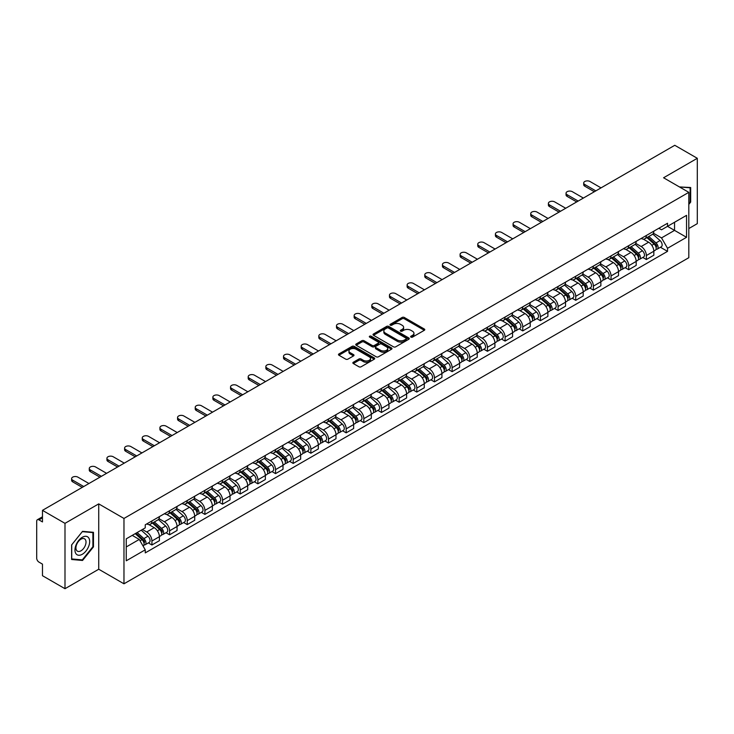 <?xml version="1.0" encoding="UTF-8"?>
<svg xmlns="http://www.w3.org/2000/svg" width="734" height="734" viewBox="0 0 734 734"><rect width="100%" height="100%" fill="white"/><g stroke="black" fill="none" stroke-linecap="round" stroke-linejoin="round"><path stroke-width="1.1" d="M410.948 337.117A1.101 0.633 0 0 0 412.508 337.117L424.316 330.3A1.569 0.908 0 0 0 424.775 329.667A1.569 0.908 0 0 0 424.316 329.025L404.315 317.473A1.569 0.908 0 0 0 402.094 317.473L390.286 324.29A1.101 0.633 0 0 0 389.965 324.74A1.101 0.633 0 0 0 390.286 325.19A1.101 0.633 0 0 0 391.837 325.19L393.369 324.309A5.028 2.899 0 0 1 400.48 324.309L402.149 325.272A5.028 2.899 0 0 1 403.617 327.318A5.028 2.899 0 0 1 402.149 329.373L400.617 330.254A1.101 0.633 0 0 0 400.296 330.704A1.101 0.633 0 0 0 400.617 331.153A1.101 0.633 0 0 0 402.177 331.153L403.7 330.272A5.028 2.899 0 0 1 410.811 330.272L412.48 331.236A5.028 2.899 0 0 1 413.948 333.291A5.028 2.899 0 0 1 412.48 335.337L410.948 336.218A1.101 0.633 0 0 0 410.627 336.667A1.101 0.633 0 0 0 410.948 337.117L410.948 336.218M353.311 362.247A1.569 0.908 0 0 0 352.852 362.89A1.569 0.908 0 0 0 353.311 363.532L358.926 366.771A1.569 0.908 0 0 0 361.146 366.771L374.257 359.201A1.569 0.908 0 0 0 374.716 358.559A1.569 0.908 0 0 0 374.257 357.917L354.256 346.375A1.569 0.908 0 0 0 352.036 346.375L338.924 353.944A1.569 0.908 0 0 0 338.466 354.586A1.569 0.908 0 0 0 338.924 355.228L345.705 359.137A1.569 0.908 0 0 0 347.925 359.137L353.54 355.898A1.569 0.908 0 0 0 353.999 355.256A1.569 0.908 0 0 0 353.54 354.614L350.173 352.678A4.202 2.422 0 0 1 348.944 350.962A4.202 2.422 0 0 1 351.54 348.714A4.202 2.422 0 0 1 356.118 349.246L369.285 356.843A4.202 2.422 0 0 1 370.514 358.559A4.202 2.422 0 0 1 367.927 360.807A4.202 2.422 0 0 1 363.339 360.275L361.146 359.009A1.569 0.908 0 0 0 358.926 359.009L353.311 362.247L353.311 363.532M123.973 518.452L98.732 503.882L64.996 523.351L42.471 510.35L674.775 145.295L697.3 158.296L663.573 177.775L688.813 192.345L123.973 518.452L123.973 583.805L688.813 257.698L688.813 192.345M393.479 346.824A1.569 0.908 0 0 0 395.699 346.824L408.81 339.255A1.569 0.908 0 0 0 409.269 338.613A1.569 0.908 0 0 0 408.81 337.97L388.809 326.419A1.569 0.908 0 0 0 386.589 326.419L373.478 333.988A1.569 0.908 0 0 0 373.019 334.631A1.569 0.908 0 0 0 373.478 335.273L393.479 346.824M370.083 337.356A1.101 0.633 0 0 1 371.202 337.512L371.202 336.209L391.534 347.944A1.569 0.908 0 0 1 391.993 348.586A1.569 0.908 0 0 1 391.534 349.228L378.423 356.797A1.569 0.908 0 0 1 376.203 356.797L356.201 345.246L361.816 342.035L361.816 340.732L356.201 343.971A1.569 0.908 0 0 0 355.742 344.613A1.569 0.908 0 0 0 356.201 345.246L356.201 343.971M361.816 342.035A1.569 0.908 0 0 1 364.036 342.035L364.036 340.732A1.569 0.908 0 0 0 361.816 340.732M364.036 340.732L372.147 345.411A1.569 0.908 0 0 0 374.368 345.411L378.093 343.264A1.569 0.908 0 0 0 378.551 342.622A1.569 0.908 0 0 0 378.093 341.98L369.642 337.108A1.101 0.633 0 0 1 369.321 336.658A1.101 0.633 0 0 1 370 336.071A1.101 0.633 0 0 1 371.202 336.209M64.996 523.351L64.996 588.705L42.471 575.704L42.471 564.134L38.966 562.106A3.202 1.844 -120 0 1 36.7 558.189L36.7 521.195A3.202 1.844 -120 0 1 37.361 519.736L42.471 516.782M688.813 228.549L697.3 223.65L697.3 158.296M64.996 588.705L98.732 569.235L123.973 583.805M42.471 510.35L42.471 521.92L38.966 519.892A3.202 1.844 -120 0 0 37.361 519.736M646.36 235.476A7.368 4.248 60 0 1 644.837 238.789L652.306 234.467A7.368 4.248 -120 0 0 653.829 231.164M635.763 243.413L641.158 246.523A7.368 4.248 60 0 1 646.36 255.542L653.838 251.23A7.368 4.248 -120 0 0 648.627 242.211L643.278 239.119M653.838 251.23L653.838 255.212L646.36 259.533L642.782 257.46M644.837 238.789A7.368 4.248 60 0 1 641.213 238.449M646.36 255.542L646.36 259.533M628.708 245.67A7.368 4.248 60 0 1 627.175 248.982L634.653 244.67A7.368 4.248 -120 0 0 636.176 241.358M625.12 267.653L628.708 269.727L636.176 265.414L636.176 261.423A7.368 4.248 -120 0 0 630.965 252.404L625.625 249.321M627.175 248.982A7.368 4.248 60 0 1 623.551 248.652M618.101 253.606L623.496 256.716A7.368 4.248 60 0 1 628.708 265.736L628.708 269.727M611.046 255.872A7.368 4.248 60 0 1 609.523 259.175L616.991 254.863A7.368 4.248 -120 0 0 618.514 251.56M607.468 277.847L611.046 279.92L618.514 275.608L618.514 271.617A7.368 4.248 -120 0 0 613.312 262.598L607.963 259.515M609.523 259.175A7.368 4.248 60 0 1 605.899 258.845M600.44 263.8L605.844 266.91A7.368 4.248 60 0 1 611.046 275.929L611.046 279.92M593.384 266.066A7.368 4.248 60 0 1 591.861 269.369L599.329 265.057A7.368 4.248 -120 0 0 600.862 261.754M589.806 288.049L593.384 290.113L600.862 285.801L600.862 281.81A7.368 4.248 -120 0 0 595.65 272.791L590.301 269.708M591.861 269.369A7.368 4.248 60 0 1 588.237 269.039M582.787 273.993L588.182 277.113A7.368 4.248 60 0 1 593.384 286.132L593.384 290.113M575.731 276.259A7.368 4.248 60 0 1 574.208 279.562L581.677 275.25A7.368 4.248 -120 0 0 583.2 271.947M572.144 298.243L575.731 300.307L583.2 295.995L583.2 292.013A7.368 4.248 -120 0 0 577.997 282.994L572.648 279.902M574.208 279.562A7.368 4.248 60 0 1 570.584 279.232M565.125 284.186L570.52 287.306A7.368 4.248 60 0 1 575.731 296.325L575.731 300.307M558.069 286.453A7.368 4.248 60 0 1 556.546 289.756L564.015 285.443A7.368 4.248 -120 0 0 565.538 282.14M554.491 308.436L558.069 310.5L565.538 306.188L565.538 302.206A7.368 4.248 -120 0 0 560.336 293.187L554.987 290.095M556.546 289.756A7.368 4.248 60 0 1 552.922 289.425M547.472 294.38L552.867 297.499A7.368 4.248 60 0 1 558.069 306.518L558.069 310.5M540.417 296.646A7.368 4.248 60 0 1 538.884 299.958L546.362 295.637A7.368 4.248 -120 0 0 547.885 292.334M536.829 318.629L540.417 320.694L547.885 316.382L547.885 312.4A7.368 4.248 -120 0 0 542.674 303.381L537.334 300.289M538.884 299.958A7.368 4.248 60 0 1 535.26 299.619M529.81 304.582L535.205 307.693A7.368 4.248 60 0 1 540.417 316.712L540.417 320.694M522.755 306.84A7.368 4.248 60 0 1 521.232 310.152L528.7 305.839A7.368 4.248 -120 0 0 530.223 302.527M519.177 328.823L522.755 330.896L530.223 326.584L530.223 322.593A7.368 4.248 -120 0 0 525.021 313.574L519.672 310.491M521.232 310.152A7.368 4.248 60 0 1 517.608 309.812M512.149 314.776L517.543 317.886A7.368 4.248 60 0 1 522.755 326.905L522.755 330.896M505.093 317.042A7.368 4.248 60 0 1 503.57 320.345L511.038 316.033A7.368 4.248 -120 0 0 512.571 312.721M501.515 339.016L505.093 341.09L512.571 336.778L512.571 332.786A7.368 4.248 -120 0 0 507.359 323.767L502.01 320.685M503.57 320.345A7.368 4.248 60 0 1 499.946 320.015M494.496 324.969L499.891 328.08A7.368 4.248 60 0 1 505.093 337.099L505.093 341.09M487.44 327.236A7.368 4.248 60 0 1 485.917 330.539L493.386 326.226A7.368 4.248 -120 0 0 494.909 322.923M483.853 349.219L487.44 351.283L494.909 346.971L494.909 342.98A7.368 4.248 -120 0 0 489.706 333.961L484.357 330.878M485.917 330.539A7.368 4.248 60 0 1 482.284 330.208M476.834 335.163L482.229 338.282A7.368 4.248 60 0 1 487.44 347.292L487.44 351.283M469.778 337.429A7.368 4.248 60 0 1 468.255 340.732L475.724 336.42A7.368 4.248 -120 0 0 477.247 333.117M466.2 359.412L469.778 361.477L477.247 357.164L477.247 353.182A7.368 4.248 -120 0 0 472.045 344.163L466.696 341.071M468.255 340.732A7.368 4.248 60 0 1 464.631 340.402M459.181 345.356L464.576 348.476A7.368 4.248 60 0 1 469.778 357.495L469.778 361.477M452.126 347.622A7.368 4.248 60 0 1 450.593 350.925L458.071 346.613A7.368 4.248 -120 0 0 459.594 343.31M448.538 369.606L452.126 371.67L459.594 367.358L459.594 363.376A7.368 4.248 -120 0 0 454.383 354.357L449.043 351.265M450.593 350.925A7.368 4.248 60 0 1 446.969 350.595M441.519 355.55L446.914 358.669A7.368 4.248 60 0 1 452.126 367.688L452.126 371.67M434.464 357.816A7.368 4.248 60 0 1 432.941 361.128L440.409 356.807A7.368 4.248 -120 0 0 441.932 353.504M430.886 379.799L434.464 381.863L441.932 377.551L441.932 373.569A7.368 4.248 -120 0 0 436.73 364.55L431.381 361.458M432.941 361.128A7.368 4.248 60 0 1 429.317 360.789M423.857 365.743L429.252 368.863A7.368 4.248 60 0 1 434.464 377.882L434.464 381.863M416.802 368.009A7.368 4.248 60 0 1 415.279 371.321L422.747 367.009A7.368 4.248 -120 0 0 424.28 363.697M413.224 389.993L416.802 392.066L424.28 387.754L424.28 383.763A7.368 4.248 -120 0 0 419.068 374.744L413.719 371.661M415.279 371.321A7.368 4.248 60 0 1 411.655 370.982M406.205 375.946L411.6 379.056A7.368 4.248 60 0 1 416.802 388.075L416.802 392.066M399.149 378.212A7.368 4.248 60 0 1 397.626 381.515L405.095 377.203A7.368 4.248 -120 0 0 406.618 373.89M395.562 400.186L399.149 402.26L406.618 397.947L406.618 393.956A7.368 4.248 -120 0 0 401.415 384.937L396.066 381.854M397.626 381.515A7.368 4.248 60 0 1 393.993 381.185M388.543 386.139L393.938 389.249A7.368 4.248 60 0 1 399.149 398.268L399.149 402.26M381.487 388.405A7.368 4.248 60 0 1 379.964 391.708L387.433 387.396A7.368 4.248 -120 0 0 388.956 384.093M377.909 410.389L381.487 412.453L388.956 408.141L388.956 404.15A7.368 4.248 -120 0 0 383.754 395.131L378.405 392.048M379.964 391.708A7.368 4.248 60 0 1 376.34 391.378M370.89 396.332L376.285 399.443A7.368 4.248 60 0 1 381.487 408.462L381.487 412.453M363.835 398.599A7.368 4.248 60 0 1 362.302 401.902L369.78 397.589A7.368 4.248 -120 0 0 371.303 394.286M360.247 420.582L363.835 422.646L371.303 418.334L371.303 414.352A7.368 4.248 -120 0 0 366.092 405.333L360.743 402.241M362.302 401.902A7.368 4.248 60 0 1 358.678 401.571M353.228 406.526L358.623 409.645A7.368 4.248 60 0 1 363.835 418.664L363.835 422.646M346.173 408.792A7.368 4.248 60 0 1 344.65 412.095L352.118 407.783A7.368 4.248 -120 0 0 353.641 404.48M342.594 430.775L346.173 432.84L353.641 428.528L353.641 424.546A7.368 4.248 -120 0 0 348.439 415.527L343.09 412.435M344.65 412.095A7.368 4.248 60 0 1 341.026 411.765M335.566 416.719L340.961 419.839A7.368 4.248 60 0 1 346.173 428.858L346.173 432.84M328.511 418.986A7.368 4.248 60 0 1 326.988 422.289L334.456 417.976A7.368 4.248 -120 0 0 335.988 414.673M324.933 440.969L328.511 443.033L335.988 438.721L335.988 434.739A7.368 4.248 -120 0 0 330.777 425.72L325.428 422.628M326.988 422.289A7.368 4.248 60 0 1 323.364 421.958M317.914 426.913L323.309 430.032A7.368 4.248 60 0 1 328.511 439.051L328.511 443.033M310.858 429.179A7.368 4.248 60 0 1 309.335 432.491L316.804 428.179A7.368 4.248 -120 0 0 318.327 424.867M307.271 451.162L310.858 453.236L318.327 448.914L318.327 444.932A7.368 4.248 -120 0 0 313.115 435.913L307.775 432.831M309.335 432.491A7.368 4.248 60 0 1 305.702 432.152M300.252 437.115L305.647 440.226A7.368 4.248 60 0 1 310.858 449.245L310.858 453.236M293.196 439.382A7.368 4.248 60 0 1 291.673 442.685L299.142 438.372A7.368 4.248 -120 0 0 300.665 435.06M289.618 461.356L293.196 463.429L300.665 459.117L300.665 455.126A7.368 4.248 -120 0 0 295.463 446.107L290.113 443.024M291.673 442.685A7.368 4.248 60 0 1 288.049 442.354M282.599 447.309L287.994 450.419A7.368 4.248 60 0 1 293.196 459.438L293.196 463.429M275.534 449.575A7.368 4.248 60 0 1 274.011 452.878L281.489 448.566A7.368 4.248 -120 0 0 283.012 445.263M271.956 471.558L275.544 473.623L283.012 469.31L283.012 465.319A7.368 4.248 -120 0 0 277.801 456.3L272.452 453.217M274.011 452.878A7.368 4.248 60 0 1 270.387 452.548M264.937 457.502L270.332 460.613A7.368 4.248 60 0 1 275.544 469.632L275.544 473.623M257.882 459.768A7.368 4.248 60 0 1 256.359 463.071L263.827 458.759A7.368 4.248 -120 0 0 265.35 455.456M254.303 481.752L257.882 483.816L265.35 479.504L265.35 475.513A7.368 4.248 -120 0 0 260.148 466.503L254.799 463.411M256.359 463.071A7.368 4.248 60 0 1 252.735 462.741M247.275 467.696L252.67 470.815A7.368 4.248 60 0 1 257.882 479.834L257.882 483.816M240.22 469.962A7.368 4.248 60 0 1 238.697 473.265L246.165 468.953A7.368 4.248 -120 0 0 247.697 465.65M236.642 491.945L240.22 494.01L247.697 489.697L247.697 485.715A7.368 4.248 -120 0 0 242.486 476.696L237.137 473.604M238.697 473.265A7.368 4.248 60 0 1 235.073 472.935M229.623 477.889L235.018 481.009A7.368 4.248 60 0 1 240.22 490.028L240.22 494.01M222.567 480.155A7.368 4.248 60 0 1 221.035 483.458L228.513 479.146A7.368 4.248 -120 0 0 230.036 475.843M218.98 502.139L222.567 504.203L230.036 499.891L230.036 495.909A7.368 4.248 -120 0 0 224.824 486.89L219.484 483.798M221.035 483.458A7.368 4.248 60 0 1 217.411 483.128M211.961 488.082L217.356 491.202A7.368 4.248 60 0 1 222.567 500.221L222.567 504.203M204.905 490.349A7.368 4.248 60 0 1 203.382 493.661L210.851 489.349A7.368 4.248 -120 0 0 212.374 486.036M201.327 512.332L204.905 514.406L212.374 510.084L212.374 506.102A7.368 4.248 -120 0 0 207.172 497.083L201.822 494M203.382 493.661A7.368 4.248 60 0 1 199.758 493.321M194.299 498.285L199.703 501.395A7.368 4.248 60 0 1 204.905 510.414L204.905 514.406M187.243 500.542A7.368 4.248 60 0 1 185.72 503.854L193.198 499.542A7.368 4.248 -120 0 0 194.721 496.23M183.665 522.525L187.243 524.599L194.721 520.287L194.721 516.296A7.368 4.248 -120 0 0 189.51 507.277L184.161 504.194M185.72 503.854A7.368 4.248 60 0 1 182.096 503.524M176.646 508.479L182.041 511.589A7.368 4.248 60 0 1 187.243 520.608L187.243 524.599M169.591 510.745A7.368 4.248 60 0 1 168.068 514.048L175.536 509.735A7.368 4.248 -120 0 0 177.059 506.432M166.003 532.719L169.591 534.792L177.059 530.48L177.059 526.489A7.368 4.248 -120 0 0 171.857 517.47L166.508 514.387M168.068 514.048A7.368 4.248 60 0 1 164.444 513.717M158.984 518.672L164.379 521.782A7.368 4.248 60 0 1 169.591 530.801L169.591 534.792M151.929 520.938A7.368 4.248 60 0 1 150.406 524.241L157.874 519.929A7.368 4.248 -120 0 0 159.406 516.626M148.351 542.921L151.929 544.986L159.406 540.674L159.406 536.682A7.368 4.248 -120 0 0 154.195 527.663L148.846 524.581M150.406 524.241A7.368 4.248 60 0 1 146.782 523.911M142.424 529.498L146.727 531.985A7.368 4.248 60 0 1 151.929 541.004L151.929 544.986M658.875 228.256L661.527 229.797L686.547 215.346L674.546 222.274L674.546 230.384L661.527 237.899L653.416 233.21M126.239 546.949L139.258 539.435L145.249 549.821L126.239 560.804L126.239 538.839L145.249 527.865L145.249 524.792L667.527 223.255L667.527 226.329L686.547 237.311L667.527 248.285L661.527 237.899M686.547 215.346L686.547 237.311M145.249 549.821L145.249 552.895L667.527 251.358L667.527 248.285M688.813 204.401L690.676 202.079L690.676 187.519L679.436 186.931L690.116 187.803L690.116 201.914L688.813 203.538M98.732 503.882L98.732 569.235M71.62 559.491L82.547 560.464L93.466 546.876L93.466 532.315L82.547 531.333L71.62 544.922L71.62 559.491M139.258 539.435L132.239 535.38M660.435 247.266L667.527 251.358M690.116 201.749L690.676 202.079M81.391 559.803L82.547 560.464M92.897 546.546L93.466 546.876M411.389 337.273L412.48 336.649A5.028 2.899 0 0 0 413.948 334.594L413.948 333.291M403.617 327.318L403.617 328.63A5.028 2.899 0 0 1 402.149 330.685L401.058 331.309M424.316 329.025L424.316 330.3L404.315 318.785A1.569 0.908 0 0 0 402.094 318.785L390.727 325.346M408.81 337.97L408.81 339.255L388.809 327.731A1.569 0.908 0 0 0 386.589 327.731L373.505 335.291M406.03 339.062A1.101 0.633 0 0 0 406.361 338.613A1.101 0.633 0 0 0 406.03 338.163L388.479 328.025A1.101 0.633 0 0 0 386.928 328.025L385.313 328.96A5.028 2.899 0 0 0 383.836 331.006A5.028 2.899 0 0 0 385.313 333.062L397.314 339.989A5.028 2.899 0 0 0 404.425 339.989L406.03 339.062L406.03 340.365A1.101 0.633 0 0 0 406.361 339.915L406.361 338.613M383.836 331.006L383.836 332.318A5.028 2.899 0 0 0 385.313 334.374L385.313 333.062M406.03 340.365L404.425 341.301A5.028 2.899 0 0 1 397.314 341.301L385.313 334.374M364.036 342.035L372.147 346.714A1.569 0.908 0 0 0 374.368 346.714L378.093 344.567A1.569 0.908 0 0 0 378.551 343.925L378.551 342.622M371.202 337.512L391.516 349.237M380.561 350.274A4.202 2.422 0 0 0 385.148 350.797A4.202 2.422 0 0 0 387.736 348.558A4.202 2.422 0 0 0 386.506 346.843L381.873 344.163A1.569 0.908 0 0 0 379.643 344.163L375.927 346.31A1.569 0.908 0 0 0 375.469 346.953A1.569 0.908 0 0 0 375.927 347.595L380.561 350.274L380.561 351.577A4.202 2.422 0 0 0 385.148 352.1A4.202 2.422 0 0 0 387.736 349.861L387.736 348.558M375.469 346.953L375.469 348.255A1.569 0.908 0 0 0 375.927 348.898L375.927 347.595M380.561 351.577L375.927 348.898M370.514 358.559L370.514 359.871A4.202 2.422 0 0 1 367.927 362.11A4.202 2.422 0 0 1 363.339 361.587L361.146 360.321A1.569 0.908 0 0 0 358.926 360.321L353.338 363.541M348.944 350.962L348.944 352.265A4.202 2.422 0 0 0 350.173 353.981L350.173 352.678M353.513 355.907L350.173 353.981M374.257 357.917L374.257 359.201L354.256 347.677A1.569 0.908 0 0 0 352.036 347.677L338.943 355.238M646.874 237.605L654.067 244.027A4 2.312 60 0 1 655.324 250.221L653.829 251.083M647.067 237.779L650.452 239.734M647.599 237.192L655.609 244.33A1.918 1.11 60 0 1 656.205 247.303A1.918 1.11 60 0 1 656.031 247.376M648.801 236.495L655.994 242.917A4 2.312 60 0 1 657.251 249.11A4 2.312 60 0 1 656.04 249.239M652.81 234.091L660.068 240.568A4 2.312 60 0 1 661.325 246.752L657.251 249.11M594.347 191.73L584.787 186.207A3.679 2.129 180 0 1 583.704 184.702L583.704 183.005A3.679 2.129 -0 0 0 584.787 184.5L595.824 190.877M601.027 187.867L589.989 181.5A3.679 2.129 -0 0 0 585.98 181.041A3.679 2.129 -0 0 0 583.704 183.005M629.212 247.808L636.415 254.221A4 2.312 60 0 1 637.663 260.414L636.176 261.276M629.405 247.973L632.791 249.927M629.937 247.386L637.947 254.533A1.918 1.11 60 0 1 638.552 257.496A1.918 1.11 60 0 1 638.378 257.57M631.139 246.697L638.332 253.111A4 2.312 60 0 1 639.589 259.304A4 2.312 60 0 1 638.378 259.432M635.149 244.284L642.406 250.762A4 2.312 60 0 1 643.663 256.946L639.589 259.304M611.56 258.001L618.753 264.423A4 2.312 60 0 1 620.01 270.607L618.514 271.47M611.743 258.166L615.138 260.12M612.284 257.579L620.285 264.726A1.918 1.11 60 0 1 620.891 267.699A1.918 1.11 60 0 1 620.716 267.763M613.477 256.891L620.68 263.313A4 2.312 60 0 1 621.937 269.497A4 2.312 60 0 1 620.725 269.626M617.496 254.478L624.753 260.955A4 2.312 60 0 1 626.01 267.148L621.937 269.497M689.409 187.399L690.116 187.803M88.686 537.848A10.404 6.01 120 0 0 78.639 540.536A10.404 6.01 120 0 0 75.941 553.693A10.404 6.01 120 0 0 85.997 551.005A10.404 6.01 120 0 0 88.686 537.848M85.337 539.573A7.12 4.11 120 0 0 84.538 538.829A7.12 4.11 120 0 0 77.914 542.151A7.12 4.11 120 0 0 76.611 550.427A7.12 4.11 120 0 0 77.419 551.17A7.12 4.11 120 0 0 84.043 547.839A7.12 4.11 120 0 0 85.337 539.573M82.318 559.886L71.73 558.941L71.73 544.821L82.318 531.655L92.897 532.6L92.897 546.72L82.318 559.886M92.2 532.196L92.897 532.6M576.695 201.923L567.125 196.4A3.679 2.129 180 0 1 566.052 194.895L566.052 193.198A3.679 2.129 -0 0 0 567.125 194.703L578.163 201.07M583.374 198.061L572.337 191.693A3.679 2.129 -0 0 0 568.318 191.235A3.679 2.129 -0 0 0 566.052 193.198M559.033 212.117L549.472 206.593A3.679 2.129 180 0 1 548.39 205.089L548.39 203.391A3.679 2.129 -0 0 0 549.472 204.896L560.501 211.264M565.712 208.263L554.675 201.887A3.679 2.129 -0 0 0 550.665 201.428A3.679 2.129 -0 0 0 548.39 203.391M593.898 268.194L601.091 274.617A4 2.312 60 0 1 602.348 280.801L600.862 281.663M594.09 268.36L597.476 270.323M594.623 267.772L602.632 274.92A1.918 1.11 60 0 1 603.238 277.892A1.918 1.11 60 0 1 603.064 277.957M595.824 267.084L603.018 273.507A4 2.312 60 0 1 604.275 279.691A4 2.312 60 0 1 603.064 279.819M599.834 264.671L607.091 271.149A4 2.312 60 0 1 608.348 277.342L604.275 279.691M576.236 278.388L583.438 284.81A4 2.312 60 0 1 584.695 290.994L583.2 291.857M576.429 278.562L579.814 280.516M576.97 277.966L584.97 285.113A1.918 1.11 60 0 1 585.576 288.086A1.918 1.11 60 0 1 585.402 288.15M578.163 277.278L585.356 283.7A4 2.312 60 0 1 586.613 289.884A4 2.312 60 0 1 585.411 290.013M582.181 274.874L589.439 281.342A4 2.312 60 0 1 590.696 287.535L586.613 289.884M558.583 288.581L565.776 295.004A4 2.312 60 0 1 567.033 301.197L565.538 302.059M558.776 288.756L562.161 290.71M559.308 288.168L567.318 295.307A1.918 1.11 60 0 1 567.914 298.279A1.918 1.11 60 0 1 567.74 298.353M560.51 287.471L567.703 293.894A4 2.312 60 0 1 568.96 300.078A4 2.312 60 0 1 567.749 300.206M564.519 285.067L571.777 291.545A4 2.312 60 0 1 573.034 297.729L568.96 300.078M541.371 222.31L531.811 216.787A3.679 2.129 180 0 1 530.728 215.282L530.728 213.585A3.679 2.129 -0 0 0 531.811 215.09L542.848 221.457M548.05 218.457L537.022 212.08A3.679 2.129 -0 0 0 533.003 211.621A3.679 2.129 -0 0 0 530.728 213.585M523.718 232.504L514.149 226.98A3.679 2.129 180 0 1 513.075 225.476L513.075 223.778A3.679 2.129 -0 0 0 514.149 225.283L525.186 231.66M530.398 228.65L519.36 222.274A3.679 2.129 -0 0 0 515.351 221.815A3.679 2.129 -0 0 0 513.075 223.778M506.056 242.697L496.496 237.174A3.679 2.129 180 0 1 495.413 235.678L495.413 233.972A3.679 2.129 -0 0 0 496.496 235.476L507.533 241.853M512.736 238.844L501.698 232.476A3.679 2.129 -0 0 0 497.689 232.008A3.679 2.129 -0 0 0 495.413 233.972M540.921 298.775L548.124 305.197A4 2.312 60 0 1 549.371 311.39L547.885 312.253M541.114 298.949L544.5 300.903M541.646 298.362L549.656 305.5A1.918 1.11 60 0 1 550.261 308.473A1.918 1.11 60 0 1 550.087 308.546M542.848 297.665L550.041 304.087A4 2.312 60 0 1 551.298 310.28A4 2.312 60 0 1 550.087 310.409M546.858 295.261L554.115 301.738A4 2.312 60 0 1 555.372 307.922L551.298 310.28M488.404 252.9L478.834 247.376A3.679 2.129 180 0 1 477.761 245.872L477.761 244.174A3.679 2.129 -0 0 0 478.834 245.67L489.872 252.046M495.083 249.037L484.045 242.67A3.679 2.129 -0 0 0 480.027 242.211A3.679 2.129 -0 0 0 477.761 244.174M523.269 308.977L530.462 315.391A4 2.312 60 0 1 531.719 321.584L530.223 322.446M523.452 309.142L526.847 311.097M523.993 308.555L531.994 315.703A1.918 1.11 60 0 1 532.6 318.666A1.918 1.11 60 0 1 532.425 318.739M525.186 307.867L532.389 314.28A4 2.312 60 0 1 533.646 320.474A4 2.312 60 0 1 532.434 320.602M529.205 305.454L536.462 311.932A4 2.312 60 0 1 537.719 318.116L533.646 320.474M470.742 263.093L461.181 257.57A3.679 2.129 180 0 1 460.099 256.065L460.099 254.368A3.679 2.129 -0 0 0 461.181 255.872L472.21 262.24M477.421 259.23L466.384 252.863A3.679 2.129 -0 0 0 462.374 252.404A3.679 2.129 -0 0 0 460.099 254.368M505.607 319.171L512.8 325.593A4 2.312 60 0 1 514.057 331.777L512.561 332.64M505.799 319.336L509.185 321.29M506.332 318.749L514.341 325.896A1.918 1.11 60 0 1 514.947 328.869A1.918 1.11 60 0 1 514.763 328.933M507.533 318.061L514.727 324.474A4 2.312 60 0 1 515.984 330.667A4 2.312 60 0 1 514.773 330.795M511.543 315.648L518.8 322.125A4 2.312 60 0 1 520.057 328.318L515.984 330.667M453.08 273.287L443.519 267.763A3.679 2.129 180 0 1 442.437 266.258L442.437 264.561A3.679 2.129 -0 0 0 443.519 266.066L454.557 272.433M459.759 269.433L448.722 263.056A3.679 2.129 -0 0 0 444.712 262.598A3.679 2.129 -0 0 0 442.437 264.561M487.945 329.364L495.147 335.787A4 2.312 60 0 1 496.404 341.971L494.909 342.833M488.138 329.529L491.523 331.493M488.679 328.942L496.679 336.089A1.918 1.11 60 0 1 497.285 339.062A1.918 1.11 60 0 1 497.111 339.126M489.872 328.254L497.065 334.676A4 2.312 60 0 1 498.322 340.86A4 2.312 60 0 1 497.12 340.989M493.881 325.841L501.148 332.318A4 2.312 60 0 1 502.405 338.512L498.322 340.86M435.427 283.48L425.858 277.957A3.679 2.129 180 0 1 424.784 276.452L424.784 274.755A3.679 2.129 -0 0 0 425.858 276.259L436.895 282.627M442.107 279.626L431.069 273.25A3.679 2.129 -0 0 0 427.06 272.791A3.679 2.129 -0 0 0 424.784 274.755M470.292 339.558L477.485 345.98A4 2.312 60 0 1 478.742 352.164L477.247 353.026M470.485 339.732L473.87 341.686M471.017 339.136L479.027 346.283A1.918 1.11 60 0 1 479.623 349.256A1.918 1.11 60 0 1 479.449 349.32M472.219 338.447L479.412 344.87A4 2.312 60 0 1 480.669 351.054A4 2.312 60 0 1 479.458 351.182M476.228 336.034L483.486 342.512A4 2.312 60 0 1 484.743 348.705L480.669 351.054M417.765 293.673L408.205 288.15A3.679 2.129 180 0 1 407.122 286.645L407.122 284.948A3.679 2.129 -0 0 0 408.205 286.453L419.242 292.829M424.445 289.82L413.407 283.443A3.679 2.129 -0 0 0 409.398 282.985A3.679 2.129 -0 0 0 407.122 284.948M452.63 349.751L459.823 356.173A4 2.312 60 0 1 461.08 362.367L459.594 363.22M452.823 349.925L456.209 351.88M453.355 349.338L461.365 356.476A1.918 1.11 60 0 1 461.97 359.449A1.918 1.11 60 0 1 461.796 359.522M454.557 348.641L461.75 355.063A4 2.312 60 0 1 463.007 361.247A4 2.312 60 0 1 461.796 361.376M458.567 346.237L465.824 352.715A4 2.312 60 0 1 467.081 358.898L463.007 361.247M400.113 303.867L390.543 298.343A3.679 2.129 180 0 1 389.47 296.848L389.47 295.141A3.679 2.129 -0 0 0 390.543 296.646L401.581 303.023M406.792 300.013L395.754 293.646A3.679 2.129 -0 0 0 391.736 293.178A3.679 2.129 -0 0 0 389.47 295.141M434.978 359.944L442.171 366.367A4 2.312 60 0 1 443.428 372.56L441.932 373.423M435.161 360.119L438.556 362.073M435.702 359.532L443.703 366.67A1.918 1.11 60 0 1 444.309 369.642A1.918 1.11 60 0 1 444.134 369.716M436.895 358.834L444.098 365.257A4 2.312 60 0 1 445.354 371.45A4 2.312 60 0 1 444.143 371.578M440.914 356.43L448.171 362.908A4 2.312 60 0 1 449.428 369.092L445.354 371.45M382.451 314.06L372.89 308.546A3.679 2.129 180 0 1 371.808 307.041L371.808 305.344A3.679 2.129 -0 0 0 372.89 306.84L383.919 313.216M389.13 310.207L378.093 303.839A3.679 2.129 -0 0 0 374.083 303.381A3.679 2.129 -0 0 0 371.808 305.344M417.316 370.147L424.509 376.56A4 2.312 60 0 1 425.766 382.753L424.27 383.616M417.508 370.312L420.894 372.266M418.041 369.725L426.05 376.872A1.918 1.11 60 0 1 426.656 379.836A1.918 1.11 60 0 1 426.472 379.909M419.242 369.028L426.436 375.45A4 2.312 60 0 1 427.693 381.643A4 2.312 60 0 1 426.482 381.772M423.252 366.624L430.509 373.101A4 2.312 60 0 1 431.766 379.285L427.693 381.643M364.789 324.263L355.228 318.739A3.679 2.129 180 0 1 354.146 317.235L354.146 315.537A3.679 2.129 -0 0 0 355.228 317.042L366.266 323.41M371.468 320.4L360.431 314.033A3.679 2.129 -0 0 0 356.421 313.574A3.679 2.129 -0 0 0 354.146 315.537M399.654 380.34L406.856 386.763A4 2.312 60 0 1 408.113 392.947L406.618 393.809M399.846 380.506L403.232 382.46M400.388 379.918L408.388 387.066A1.918 1.11 60 0 1 408.994 390.038A1.918 1.11 60 0 1 408.82 390.103M401.581 379.23L408.774 385.644A4 2.312 60 0 1 410.031 391.837A4 2.312 60 0 1 408.829 391.965M405.59 376.817L412.857 383.295A4 2.312 60 0 1 414.104 389.488L410.031 391.837M347.136 334.456L337.567 328.933A3.679 2.129 180 0 1 336.493 327.428L336.493 325.731A3.679 2.129 -0 0 0 337.567 327.236L348.604 333.603M353.816 330.603L342.778 324.226A3.679 2.129 -0 0 0 338.769 323.767A3.679 2.129 -0 0 0 336.493 325.731M382.001 390.534L389.194 396.956A4 2.312 60 0 1 390.451 403.14L388.956 404.003M382.194 390.699L385.579 392.662M382.726 390.112L390.736 397.259A1.918 1.11 60 0 1 391.332 400.232A1.918 1.11 60 0 1 391.158 400.296M383.928 389.424L391.121 395.846A4 2.312 60 0 1 392.378 402.03A4 2.312 60 0 1 391.167 402.159M387.937 387.011L395.195 393.488A4 2.312 60 0 1 396.452 399.681L392.378 402.03M329.474 344.65L319.914 339.126A3.679 2.129 180 0 1 318.831 337.622L318.831 335.924A3.679 2.129 -0 0 0 319.914 337.429L330.951 343.796M336.154 340.796L325.116 334.42A3.679 2.129 -0 0 0 321.107 333.961A3.679 2.129 -0 0 0 318.831 335.924M364.339 400.727L371.532 407.15A4 2.312 60 0 1 372.789 413.334L371.303 414.196M364.532 400.902L367.918 402.856M365.064 400.305L373.074 407.453A1.918 1.11 60 0 1 373.679 410.425A1.918 1.11 60 0 1 373.505 410.489M366.266 399.617L373.459 406.04A4 2.312 60 0 1 374.716 412.224A4 2.312 60 0 1 373.505 412.352M370.275 397.204L377.533 403.682A4 2.312 60 0 1 378.79 409.875L374.716 412.224M311.822 354.843L302.252 349.32A3.679 2.129 180 0 1 301.179 347.815L301.179 346.118A3.679 2.129 -0 0 0 302.252 347.622L313.29 353.999M318.492 350.99L307.463 344.613A3.679 2.129 -0 0 0 303.445 344.154A3.679 2.129 -0 0 0 301.179 346.118M346.687 410.921L353.88 417.343A4 2.312 60 0 1 355.137 423.536L353.641 424.39M346.87 411.095L350.265 413.049M347.411 410.508L355.412 417.646A1.918 1.11 60 0 1 356.018 420.619A1.918 1.11 60 0 1 355.843 420.692M348.604 409.811L355.807 416.233A4 2.312 60 0 1 357.063 422.417A4 2.312 60 0 1 355.852 422.545M352.623 407.407L359.88 413.884A4 2.312 60 0 1 361.137 420.068L357.063 422.417M294.16 365.037L284.599 359.513A3.679 2.129 180 0 1 283.517 358.018L283.517 356.311A3.679 2.129 -0 0 0 284.599 357.816L295.628 364.192M300.839 361.183L289.802 354.816A3.679 2.129 -0 0 0 285.792 354.348A3.679 2.129 -0 0 0 283.517 356.311M329.025 421.114L336.218 427.537A4 2.312 60 0 1 337.475 433.73L335.979 434.592M329.217 421.288L332.603 423.243M329.749 420.701L337.759 427.839A1.918 1.11 60 0 1 338.365 430.812A1.918 1.11 60 0 1 338.181 430.886M330.951 420.004L338.145 426.426A4 2.312 60 0 1 339.402 432.62A4 2.312 60 0 1 338.19 432.748M334.961 417.6L342.218 424.078A4 2.312 60 0 1 343.475 430.262L339.402 432.62M276.498 375.23L266.937 369.716A3.679 2.129 180 0 1 265.855 368.211L265.855 366.514A3.679 2.129 -0 0 0 266.937 368.009L277.975 374.386M283.177 371.376L272.14 365.009A3.679 2.129 -0 0 0 268.13 364.55A3.679 2.129 -0 0 0 265.855 366.514M311.363 431.317L318.565 437.73A4 2.312 60 0 1 319.822 443.923L318.327 444.786M311.555 431.482L314.941 433.436M312.097 430.895L320.097 438.042A1.918 1.11 60 0 1 320.703 441.006A1.918 1.11 60 0 1 320.529 441.079M313.29 430.197L320.483 436.62A4 2.312 60 0 1 321.74 442.813A4 2.312 60 0 1 320.538 442.941M317.299 427.794L324.566 434.271A4 2.312 60 0 1 325.813 440.455L321.74 442.813M258.845 385.433L249.276 379.909A3.679 2.129 180 0 1 248.202 378.405L248.202 376.707A3.679 2.129 -0 0 0 249.276 378.212L260.313 384.579M265.524 381.57L254.487 375.202A3.679 2.129 -0 0 0 250.468 374.744A3.679 2.129 -0 0 0 248.202 376.707M293.71 441.51L300.903 447.933A4 2.312 60 0 1 302.16 454.117L300.665 454.979M293.903 441.675L297.288 443.63M294.435 441.088L302.445 448.235A1.918 1.11 60 0 1 303.041 451.199A1.918 1.11 60 0 1 302.867 451.272M295.637 440.4L302.83 446.813A4 2.312 60 0 1 304.087 453.006A4 2.312 60 0 1 302.876 453.135M299.646 437.987L306.904 444.465A4 2.312 60 0 1 308.161 450.648L304.087 453.006M241.183 395.626L231.623 390.103A3.679 2.129 180 0 1 230.54 388.598L230.54 386.901A3.679 2.129 -0 0 0 231.623 388.405L242.66 394.773M247.863 391.772L236.825 385.396A3.679 2.129 -0 0 0 232.816 384.937A3.679 2.129 -0 0 0 230.54 386.901M276.048 451.704L283.241 458.126A4 2.312 60 0 1 284.498 464.31L283.012 465.173M276.241 451.869L279.626 453.832M276.773 451.282L284.783 458.429A1.918 1.11 60 0 1 285.388 461.402A1.918 1.11 60 0 1 285.214 461.466M277.975 450.593L285.168 457.016A4 2.312 60 0 1 286.425 463.2A4 2.312 60 0 1 285.214 463.328M281.984 448.18L289.242 454.658A4 2.312 60 0 1 290.499 460.851L286.425 463.2M223.531 405.819L213.961 400.296A3.679 2.129 180 0 1 212.888 398.791L212.888 397.094A3.679 2.129 -0 0 0 213.961 398.599L224.999 404.966M230.201 401.966L219.172 395.589A3.679 2.129 -0 0 0 215.154 395.131A3.679 2.129 -0 0 0 212.888 397.094M258.396 461.897L265.589 468.32A4 2.312 60 0 1 266.846 474.503L265.35 475.366M258.579 462.071L261.965 464.026M259.12 461.475L267.121 468.622A1.918 1.11 60 0 1 267.726 471.595A1.918 1.11 60 0 1 267.552 471.659M260.313 460.787L267.515 467.209A4 2.312 60 0 1 268.763 473.393A4 2.312 60 0 1 267.561 473.522M264.332 458.374L271.589 464.851A4 2.312 60 0 1 272.846 471.044L268.763 473.393M205.869 416.013L196.299 410.489A3.679 2.129 180 0 1 195.226 408.985L195.226 407.287A3.679 2.129 -0 0 0 196.299 408.792L207.337 415.16M212.548 412.159L201.511 405.783A3.679 2.129 -0 0 0 197.501 405.324A3.679 2.129 -0 0 0 195.226 407.287M240.734 472.09L247.927 478.513A4 2.312 60 0 1 249.184 484.697L247.688 485.559M240.926 472.265L244.312 474.219M241.458 471.678L249.468 478.816A1.918 1.11 60 0 1 250.065 481.788A1.918 1.11 60 0 1 249.89 481.862M242.66 470.98L249.854 477.403A4 2.312 60 0 1 251.111 483.587A4 2.312 60 0 1 249.899 483.715M246.67 468.576L253.927 475.045A4 2.312 60 0 1 255.184 481.238L251.111 483.587M188.207 426.206L178.646 420.683A3.679 2.129 180 0 1 177.564 419.187L177.564 417.481A3.679 2.129 -0 0 0 178.646 418.986L189.684 425.362M194.886 422.353L183.849 415.985A3.679 2.129 -0 0 0 179.839 415.517A3.679 2.129 -0 0 0 177.564 417.481M223.072 482.284L230.274 488.706A4 2.312 60 0 1 231.531 494.899L230.036 495.762M223.264 482.458L226.65 484.412M223.797 481.871L231.806 489.009A1.918 1.11 60 0 1 232.412 491.982A1.918 1.11 60 0 1 232.238 492.055M224.999 481.174L232.192 487.596A4 2.312 60 0 1 233.449 493.789A4 2.312 60 0 1 232.247 493.918M229.008 478.77L236.265 485.247A4 2.312 60 0 1 237.522 491.431L233.449 493.789M170.554 436.4L160.985 430.886A3.679 2.129 180 0 1 159.911 429.381L159.911 427.683A3.679 2.129 -0 0 0 160.985 429.179L172.022 435.556M177.233 432.546L166.196 426.179A3.679 2.129 -0 0 0 162.177 425.711A3.679 2.129 -0 0 0 159.911 427.683M205.419 492.486L212.612 498.9A4 2.312 60 0 1 213.869 505.093L212.374 505.955M205.612 492.652L208.997 494.606M206.144 492.064L214.154 499.212A1.918 1.11 60 0 1 214.75 502.175A1.918 1.11 60 0 1 214.576 502.249M207.337 491.367L214.539 497.79A4 2.312 60 0 1 215.796 503.983A4 2.312 60 0 1 214.585 504.111M211.355 488.963L218.613 495.441A4 2.312 60 0 1 219.87 501.625L215.796 503.983M152.892 446.602L143.332 441.079A3.679 2.129 180 0 1 142.249 439.574L142.249 437.877A3.679 2.129 -0 0 0 143.332 439.382L154.369 445.749M159.572 442.74L148.534 436.372A3.679 2.129 -0 0 0 144.525 435.913A3.679 2.129 -0 0 0 142.249 437.877M187.757 502.68L194.95 509.093A4 2.312 60 0 1 196.207 515.286L194.721 516.149M187.95 502.845L191.335 504.799M188.482 502.258L196.492 509.405A1.918 1.11 60 0 1 197.097 512.369A1.918 1.11 60 0 1 196.923 512.442M189.684 501.57L196.877 507.983A4 2.312 60 0 1 198.134 514.176A4 2.312 60 0 1 196.923 514.305M193.693 499.157L200.951 505.634A4 2.312 60 0 1 202.208 511.818L198.134 514.176M135.239 456.796L125.67 451.272A3.679 2.129 180 0 1 124.597 449.768L124.597 448.07A3.679 2.129 -0 0 0 125.67 449.575L136.708 455.942M141.91 452.933L130.881 446.566A3.679 2.129 -0 0 0 126.863 446.107A3.679 2.129 -0 0 0 124.597 448.07M170.105 512.873L177.298 519.296A4 2.312 60 0 1 178.555 525.48L177.059 526.342M170.288 513.038L173.674 514.993M170.829 512.451L178.83 519.599A1.918 1.11 60 0 1 179.435 522.571A1.918 1.11 60 0 1 179.261 522.636M172.022 511.763L179.224 518.186A4 2.312 60 0 1 180.472 524.37A4 2.312 60 0 1 179.27 524.498M176.041 509.35L183.298 515.828A4 2.312 60 0 1 184.555 522.021L180.472 524.37M117.578 466.989L108.008 461.466A3.679 2.129 180 0 1 106.935 459.961L106.935 458.264A3.679 2.129 -0 0 0 108.008 459.768L119.046 466.136M124.257 463.136L113.219 456.759A3.679 2.129 -0 0 0 109.21 456.3A3.679 2.129 -0 0 0 106.935 458.264M152.443 523.067L159.636 529.489A4 2.312 60 0 1 160.893 535.673L159.397 536.536M152.635 523.241L156.021 525.195M153.167 522.645L161.177 529.792A1.918 1.11 60 0 1 161.774 532.765A1.918 1.11 60 0 1 161.599 532.829M154.369 521.957L161.563 528.379A4 2.312 60 0 1 162.82 534.563A4 2.312 60 0 1 161.608 534.691M158.379 519.544L165.636 526.021A4 2.312 60 0 1 166.893 532.214L162.82 534.563M99.916 477.183L90.355 471.659A3.679 2.129 180 0 1 89.273 470.155L89.273 468.457A3.679 2.129 -0 0 0 90.355 469.962L101.393 476.329M106.595 473.329L95.558 466.952A3.679 2.129 -0 0 0 91.548 466.494A3.679 2.129 -0 0 0 89.273 468.457M135.221 533.655L141.983 539.683A4 2.312 60 0 1 143.24 545.867L143.038 545.986M135.295 533.618L138.359 535.389M135.946 533.233L143.515 539.985A1.918 1.11 60 0 1 144.121 542.958A1.918 1.11 60 0 1 143.947 543.022M137.148 532.545L143.901 538.572A4 2.312 60 0 1 145.158 544.756A4 2.312 60 0 1 143.956 544.885M141.222 530.187L147.974 536.215A4 2.312 60 0 1 149.231 542.408L145.158 544.756M82.263 487.376L72.694 481.853A3.679 2.129 180 0 1 71.62 480.357L71.62 478.651A3.679 2.129 -0 0 0 72.694 480.155L83.731 486.532M88.942 483.522L77.905 477.155A3.679 2.129 -0 0 0 73.886 476.687A3.679 2.129 -0 0 0 71.62 478.651M169.591 530.801L177.059 526.489M187.243 520.608L194.721 516.296M204.905 510.414L212.374 506.102M222.567 500.221L230.036 495.909M240.22 490.028L247.697 485.715M257.882 479.834L265.35 475.513M275.544 469.632L283.012 465.319M293.196 459.438L300.665 455.126M310.858 449.245L318.327 444.932M328.511 439.051L335.988 434.739M346.173 428.858L353.641 424.546M363.835 418.664L371.303 414.352M381.487 408.462L388.956 404.15M399.149 398.268L406.618 393.956M416.802 388.075L424.28 383.763M434.464 377.882L441.932 373.569M452.126 367.688L459.594 363.376M469.778 357.495L477.247 353.182M487.44 347.292L494.909 342.98M505.093 337.099L512.571 332.786M522.755 326.905L530.223 322.593M540.417 316.712L547.885 312.4M558.069 306.518L565.538 302.206M575.731 296.325L583.2 292.013M593.384 286.132L600.862 281.81M611.046 275.929L618.514 271.617M628.708 265.736L636.176 261.423M151.929 541.004L159.406 536.682M146.727 531.985L154.195 527.663M164.379 521.782L171.857 517.47M182.041 511.589L189.51 507.277M199.703 501.395L207.172 497.083M217.356 491.202L224.824 486.89M235.018 481.009L242.486 476.696M252.67 470.815L260.148 466.503M270.332 460.613L277.801 456.3M287.994 450.419L295.463 446.107M305.647 440.226L313.115 435.913M323.309 430.032L330.777 425.72M340.961 419.839L348.439 415.527M358.623 409.645L366.092 405.333M376.285 399.443L383.754 395.131M393.938 389.249L401.415 384.937M411.6 379.056L419.068 374.744M429.252 368.863L436.73 364.55M446.914 358.669L454.383 354.357M464.576 348.476L472.045 344.163M482.229 338.282L489.706 333.961M499.891 328.08L507.359 323.767M517.543 317.886L525.021 313.574M535.205 307.693L542.674 303.381M552.867 297.499L560.336 293.187M570.52 287.306L577.997 282.994M588.182 277.113L595.65 272.791M605.844 266.91L613.312 262.598M623.496 256.716L630.965 252.404M641.158 246.523L648.627 242.211M42.471 517.865L38.966 519.892M412.48 336.649L412.48 335.337M400.617 331.153L400.617 330.254M402.149 330.685L402.149 329.373M390.286 325.19L390.286 324.29M402.094 318.785L402.094 317.473M404.315 318.785L404.315 317.473M373.478 335.273L373.478 333.988M386.589 327.731L386.589 326.419M388.809 327.731L388.809 326.419M397.314 341.301L397.314 339.989M404.425 341.301L404.425 339.989M372.147 346.714L372.147 345.411M374.368 346.714L374.368 345.411M378.093 344.567L378.093 343.264M391.534 349.228L391.534 347.944M358.926 360.321L358.926 359.009M361.146 360.321L361.146 359.009M363.339 361.587L363.339 360.275M353.54 355.898L353.54 354.614M338.924 355.228L338.924 353.944M352.036 347.677L352.036 346.375M354.256 347.677L354.256 346.375M654.067 244.027L651.829 245.321M656.609 246.422L655.884 246.844M660.068 240.568L655.994 242.917M584.787 184.5L584.787 186.207M636.415 254.221L634.167 255.524M638.947 256.625L638.231 257.038M642.406 250.762L638.332 253.111M618.753 264.423L616.505 265.717M621.294 266.818L620.569 267.231M624.753 260.955L620.68 263.313M567.125 194.703L567.125 196.4M549.472 204.896L549.472 206.593M601.091 274.617L598.852 275.911M603.632 277.012L602.908 277.424M607.091 271.149L603.018 273.507M583.438 284.81L581.19 286.104M585.971 287.205L585.255 287.618M589.439 281.342L585.356 283.7M565.776 295.004L563.538 296.297M568.318 297.398L567.593 297.821M571.777 291.545L567.703 293.894M531.811 215.09L531.811 216.787M514.149 225.283L514.149 226.98M496.496 235.476L496.496 237.174M548.124 305.197L545.876 306.491M550.656 307.592L549.94 308.014M554.115 301.738L550.041 304.087M478.834 245.67L478.834 247.376M530.462 315.391L528.214 316.693M533.003 317.794L532.278 318.207M536.462 311.932L532.389 314.28M461.181 255.872L461.181 257.57M512.8 325.593L510.561 326.887M515.341 327.988L514.617 328.401M518.8 322.125L514.727 324.474M443.519 266.066L443.519 267.763M495.147 335.787L492.899 337.08M497.68 338.181L496.964 338.594M501.148 332.318L497.065 334.676M425.858 276.259L425.858 277.957M477.485 345.98L475.247 347.274M480.027 348.375L479.302 348.788M483.486 342.512L479.412 344.87M408.205 286.453L408.205 288.15M459.823 356.173L457.585 357.467M462.365 358.568L461.64 358.99M465.824 352.715L461.75 355.063M390.543 296.646L390.543 298.343M442.171 366.367L439.923 367.661M444.703 368.762L443.987 369.184M448.171 362.908L444.098 365.257M372.89 306.84L372.89 308.546M424.509 376.56L422.27 377.863M427.05 378.955L426.326 379.377M430.509 373.101L426.436 375.45M355.228 317.042L355.228 318.739M406.856 386.763L404.608 388.057M409.388 389.158L408.673 389.571M412.857 383.295L408.774 385.644M337.567 327.236L337.567 328.933M389.194 396.956L386.956 398.25M391.736 399.351L391.011 399.764M395.195 393.488L391.121 395.846M319.914 337.429L319.914 339.126M371.532 407.15L369.294 408.443M374.074 409.544L373.349 409.957M377.533 403.682L373.459 406.04M302.252 347.622L302.252 349.32M353.88 417.343L351.632 418.637M356.412 419.738L355.696 420.16M359.88 413.884L355.807 416.233M284.599 357.816L284.599 359.513M336.218 427.537L333.979 428.83M338.759 429.931L338.035 430.353M342.218 424.078L338.145 426.426M266.937 368.009L266.937 369.716M318.565 437.73L316.317 439.033M321.097 440.125L320.382 440.547M324.566 434.271L320.483 436.62M249.276 378.212L249.276 379.909M300.903 447.933L298.665 449.226M303.445 450.327L302.72 450.74M306.904 444.465L302.83 446.813M231.623 388.405L231.623 390.103M283.241 458.126L281.003 459.42M285.783 460.521L285.058 460.934M289.242 454.658L285.168 457.016M213.961 398.599L213.961 400.296M265.589 468.32L263.341 469.613M268.121 470.714L267.405 471.127M271.589 464.851L267.515 467.209M196.299 408.792L196.299 410.489M247.927 478.513L245.688 479.807M250.468 480.908L249.743 481.321M253.927 475.045L249.854 477.403M178.646 418.986L178.646 420.683M230.274 488.706L228.026 490M232.806 491.101L232.091 491.523M236.265 485.247L232.192 487.596M160.985 429.179L160.985 430.886M212.612 498.9L210.364 500.193M215.154 501.294L214.429 501.717M218.613 495.441L214.539 497.79M143.332 439.382L143.332 441.079M194.95 509.093L192.712 510.396M197.492 511.497L196.767 511.91M200.951 505.634L196.877 507.983M125.67 449.575L125.67 451.272M177.298 519.296L175.05 520.589M179.83 521.691L179.114 522.103M183.298 515.828L179.224 518.186M108.008 459.768L108.008 461.466M159.636 529.489L157.397 530.783M162.177 531.884L161.452 532.297M165.636 526.021L161.563 528.379M90.355 469.962L90.355 471.659M141.983 539.683L140.047 540.802M144.515 542.077L143.8 542.49M147.974 536.215L143.901 538.572M72.694 480.155L72.694 481.853"/></g></svg>
